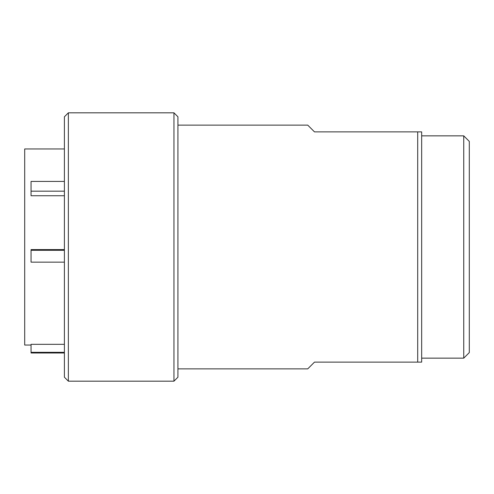 <?xml version="1.0" encoding="UTF-8"?>
<svg xmlns="http://www.w3.org/2000/svg" width="494" height="494" viewBox="0 0 494 494"><rect width="100%" height="100%" fill="white"/><g stroke="black" fill="none" stroke-linecap="round" stroke-linejoin="round"><path stroke-width="0.74" d="M463.743 135.85L469.3 141.407L469.3 352.593L463.743 358.15L463.743 135.85L421.666 135.85M177.926 125.13L307.737 125.13L314.487 131.879L421.666 131.879L421.666 362.121L314.487 362.121L307.737 368.87L177.926 368.87M417.696 131.879L417.696 362.121M64.399 352.988L31.054 352.988L31.054 352.321L64.399 352.321M64.399 262.153L31.054 262.153L31.054 250.291L64.399 250.291M64.399 249.6L31.054 249.6L31.054 250.291M64.399 344.324L31.054 344.324L31.054 352.321M64.399 181.428L31.054 181.428L31.054 195.741L64.399 195.741M31.054 191.178L64.399 191.178M64.399 148.947L24.7 148.947L24.7 345.053L31.054 345.053M173.956 381.177L173.956 112.823L177.926 116.794L177.926 377.206L173.956 381.177L68.363 381.177L68.363 112.823L64.399 116.794L64.399 377.206L68.363 381.177M421.666 358.15L463.743 358.15M173.956 112.823L68.363 112.823"/></g></svg>
